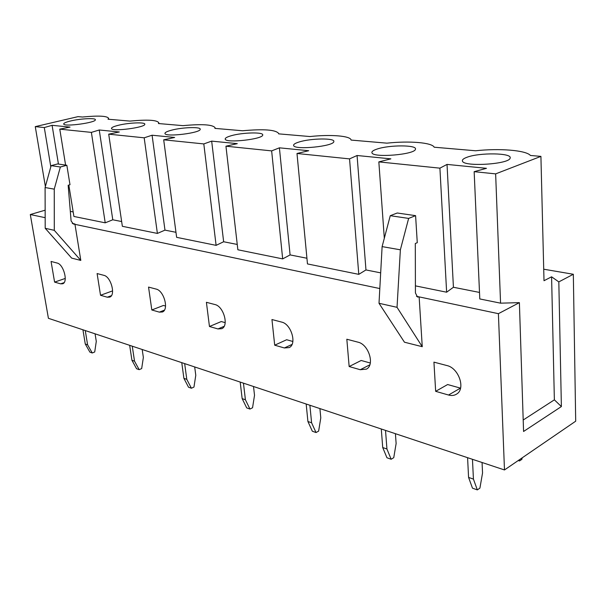 <?xml version="1.0" encoding="UTF-8"?>
<svg xmlns="http://www.w3.org/2000/svg" width="606" height="606" viewBox="0 0 606 606"><rect width="100%" height="100%" fill="white"/><g stroke="black" fill="none" stroke-linecap="round" stroke-linejoin="round"><path stroke-width="0.91" d="M82.931 329.785L85.272 344.011L89.915 352.154L92.248 352.98L94.718 351.98L96.286 341.383L95.066 333.823M85.264 330.565L87.605 344.822L85.272 344.011M87.605 344.822L92.248 352.98M467.582 457.682L468.574 477.414L472.483 488.171L477.323 489.89L479.914 488.118L482.543 472.975L482.065 462.499M472.46 459.31L473.43 479.111L468.574 477.414M519.183 459.886L519.524 460.939L521.91 459.303L522.167 457.848M473.43 479.111L477.323 489.89M519.524 460.939L518.244 460.53M129.669 345.329L131.926 360.252L136.57 368.736L139.16 369.66L141.675 368.577L143.364 357.426L142.19 349.495M132.267 346.193L134.517 361.153L131.926 360.252M134.517 361.153L139.16 369.66M181.762 362.653L183.898 378.341L188.519 387.211L191.405 388.234L193.965 387.06L195.783 375.281L194.685 366.948M184.663 363.615L186.792 379.341L183.898 378.341M186.792 379.341L191.405 388.234M240.188 382.075L242.158 398.612L246.71 407.899L249.96 409.05L252.55 407.762L254.52 395.294L253.513 386.507M243.453 383.159L245.407 399.748L242.158 398.612M245.407 399.748L249.96 409.05M306.174 404.02L307.916 421.503L312.34 431.23L316.021 432.54L318.635 431.116L320.786 417.867L319.907 408.58M309.878 405.247L311.598 422.783L307.916 421.503M311.598 422.783L316.021 432.54M381.295 428.995L382.719 447.539L386.946 457.757L391.143 459.25L393.756 457.666L396.127 443.531L395.415 433.691M385.522 430.404L386.931 449.001L382.719 447.539M386.931 449.001L391.143 459.25M118.193 125.336C113.428 126.548 111.201 127.639 111.504 128.601C112.315 131.835 145.364 127.51 144.804 124.26C145.576 121.965 128.502 122.677 118.193 125.336M97.104 273.556L103.853 275.329C110.928 276.639 115.928 295.092 109.784 297.099L107.262 297.205L100.528 295.274L97.104 273.556M112.595 291.304L111.936 291.115L100.528 295.274M58.441 164.059L52.093 125.321L70.046 127.101L59.774 129.146L91.385 132.388L99.255 129.995L119.321 131.979L108.709 134.168L122.359 226.303L157.393 233.424L144.183 137.812L152.083 135.221L174.672 137.456L163.696 139.812L203.805 143.925L211.676 141.122L237.279 143.652L225.947 146.197L271.647 150.886L279.404 147.826L308.681 150.72L296.993 153.492L349.548 158.886L357.07 155.507L390.87 158.855L378.841 161.893L439.918 168.157L447.031 164.415L486.482 168.316L474.157 171.672L495.64 173.877L500.564 303.167L519.387 302.644L498.405 313.673L504.48 469.953L575.7 421.185L573.329 274.268L558.823 281.896L561.383 406.558L523.569 431.48L519.387 302.644M237.249 244.445L223.644 241.749L216.107 245.362L176.634 237.34L163.696 139.812M157.393 233.424L164.976 230.129L152.083 135.221M164.976 230.129L175.967 232.303M523.19 420.019L554.369 399.839L551.589 276.806L544.006 280.722L540.916 156.378L530.462 155.477C526.023 150.227 499.503 148.159 475.589 150.765L434.191 147.213C432.055 142.516 409.133 140.728 386.939 143.16L351.101 140.077C350.7 135.835 330.694 134.282 309.984 136.547L278.654 133.858L278.654 133.471C275.836 129.752 263.799 128.851 242.559 130.76L214.933 128.389L215.047 127.684C212.661 124.563 201.972 123.889 182.989 125.647L158.454 123.541L158.734 122.624C156.689 119.98 147.106 119.473 129.979 121.094L108.042 119.215L108.519 118.155C106.754 115.897 98.081 115.519 82.507 117.019L78.038 116.64L35.269 126.631L45.374 186.527M151.818 309.977L148.546 287.085L156.113 289.077C163.908 290.547 169.15 309.583 162.453 311.976L159.363 312.135L151.818 309.977L163.446 305.454L165.552 306.038M231.303 135.706C226.879 136.971 224.864 138.145 225.25 139.251C226.212 143.357 263.118 139.175 262.716 135.009C263.822 131.911 242.521 132.426 231.303 135.706M206.404 302.303L214.941 304.545C223.569 306.212 229.106 325.801 221.804 328.687L217.963 328.937L209.456 326.498L206.404 302.303M225.19 322.634L221.273 321.544L209.456 326.498M380.674 272.859L365.963 269.943L358.782 274.351L307.469 263.928L296.993 153.492M225.947 146.197L237.863 249.778L282.676 258.891L271.647 150.886M282.676 258.891L290.092 254.914L279.404 147.826M290.092 254.914L306.931 258.247M274.7 345.193L271.95 319.536L281.669 322.097C291.228 323.975 297.16 344.087 289.221 347.579L284.373 347.965L274.7 345.193L286.653 339.739L292.857 341.466M377.03 149.076C373.198 150.341 371.508 151.591 371.963 152.818C373.038 158.121 415.489 154.575 415.451 149.152C417.155 144.819 389.097 144.857 377.03 149.076M346.829 339.231L357.995 342.17C368.615 344.306 375.061 364.85 366.471 369.107L360.252 369.721L349.154 366.539L346.829 339.231M370.296 363.017L361.176 360.479L349.154 366.539M433.934 362.138L446.902 365.547C458.727 367.986 465.862 388.81 456.682 394.044C454.348 395.551 451.629 395.877 448.523 395.021L435.661 391.332L433.934 362.138M435.661 391.332L447.622 384.537L460.56 388.143M397.036 307.325L422.253 346.7L419.14 296.887L417.519 297.038L415.421 292.933L415.307 243.514L417.269 242.68L415.595 215.653L408.633 218.41L400.369 249.808L397.036 307.325L379.008 303.28L404.46 342.208L422.253 346.7M408.633 218.41L390.264 215.698L397.233 213.001L415.595 215.653M390.264 215.698L382.113 246.612L400.369 249.808M382.113 246.612L379.008 303.28M72.288 223.425L74.909 223.978L80.81 260.421L54.29 230.333L54.252 189.148L60.358 166.998L66.849 165.279L69.993 184.747L68.16 185.262L71.099 220.925L73.356 224.008L379.81 288.554M80.81 260.421L71.659 258.111L45.2 228.288L45.094 187.542L51.139 165.643L57.6 163.938L66.849 165.279M504.48 469.953L48.412 318.309L30.3 214.532L45.17 217.683M416.458 296.319L498.405 313.673M60.638 283.835L54.593 282.108L51.063 261.451L57.123 263.042C63.562 264.208 68.364 282.085 62.721 283.767L60.638 283.835L64.084 282.646M70.311 211.373L73.182 211.941M50.813 166.817L44.291 127.555L52.093 125.321M121.654 221.546L112.784 219.789L105.217 222.826L73.909 216.463L68.826 185.072M65.599 165.097L59.774 129.146M30.3 214.532L45.155 210.191M540.916 156.378L495.64 173.877M551.589 276.806L558.823 281.896M543.726 269.208L573.329 274.268M474.157 171.672L479.793 298.947L500.564 303.167M415.405 285.865L446.63 292.206L453.424 287.267L479.505 292.433M384.31 238.294L378.841 161.893M446.63 292.206L439.918 168.157M35.269 126.631L44.291 127.555M108.709 134.168L144.183 137.812M70.622 120.973C65.759 122.154 63.463 123.2 63.728 124.101C64.456 126.995 95.968 122.685 95.362 119.791C96.028 117.791 80.507 118.556 70.622 120.973M466.878 157.31C463.461 158.567 461.984 159.825 462.454 161.09C463.545 167.142 509.843 164.241 510.131 158.03C512.32 152.856 479.24 152.439 466.878 157.31M171.4 130.214C166.779 131.457 164.643 132.593 164.991 133.623C165.87 137.259 200.7 132.964 200.2 129.29C201.124 126.631 182.156 127.275 171.4 130.214M299.273 141.94C295.107 143.213 293.228 144.433 293.66 145.599C294.683 150.258 334.08 146.311 333.83 141.562C335.186 137.91 310.931 138.244 299.273 141.94M65.259 278.442L54.593 282.108M554.369 399.839L561.383 406.558M453.424 287.267L447.031 164.415M54.29 230.333L45.2 228.288M54.252 189.148L45.094 187.542M60.358 166.998L51.139 165.643M105.217 222.826L91.385 132.388M112.784 219.789L99.255 129.995M358.782 274.351L349.548 158.886M216.107 245.362L203.805 143.925M223.644 241.749L211.676 141.122M365.963 269.943L357.07 155.507M111.398 295.683L107.262 297.205M224.137 326.323L217.963 328.937M369.819 364.827L360.252 369.721M460.469 388.113L448.523 395.021M164.393 310.158L159.363 312.135M292.016 344.435L284.373 347.965M215.054 127.798L215.13 128.404M108.519 118.155L108.686 119.268M158.742 122.723L158.863 123.579"/></g></svg>
